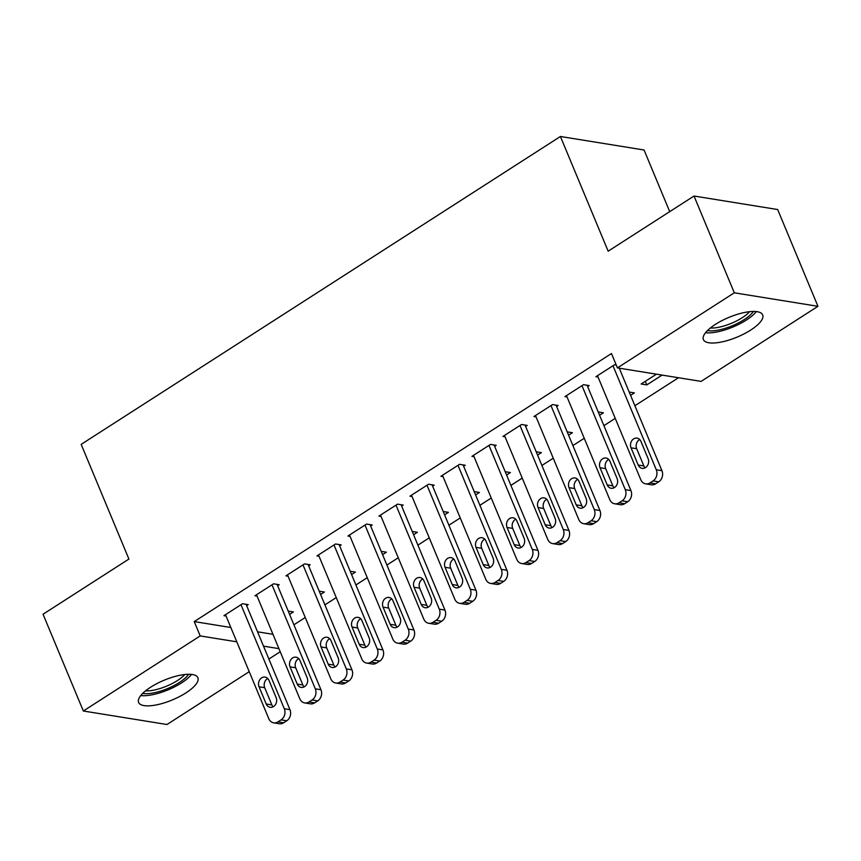 <?xml version="1.0" encoding="UTF-8"?>
<svg xmlns="http://www.w3.org/2000/svg" width="861" height="861" viewBox="0 0 861 861"><rect width="100%" height="100%" fill="white"/><g stroke="black" fill="none" stroke-linecap="round" stroke-linejoin="round"><path stroke-width="1.29" d="M150.61 687.229A32.105 10.676 -22.6 0 1 197.89 677.736A32.105 10.676 -22.6 0 1 185.879 692.922A32.105 10.676 -22.6 0 1 138.599 702.415A32.105 10.676 -22.6 0 1 150.61 687.229M715.405 324.393A32.105 10.676 -22.6 0 1 762.685 314.9A32.105 10.676 -22.6 0 1 750.674 330.086A32.105 10.676 -22.6 0 1 703.394 339.578A32.105 10.676 -22.6 0 1 715.405 324.393M293.913 624.795L305.257 617.509M324.909 604.874L336.253 597.588M355.916 584.963L367.249 577.677M386.912 565.053L398.256 557.767M417.908 545.131L429.252 537.845M448.904 525.221L460.248 517.935M479.911 505.31L491.244 498.024M510.907 485.389L522.24 478.103M541.903 465.478L553.246 458.192M572.899 445.567L584.242 438.281M603.905 425.646L615.238 418.36M634.901 405.735L678.479 377.742M280.223 651.755L268.88 659.042M249.227 671.677L166.98 724.51L83.334 711.003L200.193 635.924L236.807 641.832M669.718 211.645L644.06 149.997L560.414 136.49L81.171 444.362L128.913 559.058L43.05 614.227L83.334 711.003M560.414 136.49L608.157 251.186L694.02 196.028L777.666 209.535L817.95 306.312L701.091 381.391L617.434 367.884L734.304 292.805L817.95 306.312M320.583 594.477L324.414 592.024L319.216 591.184M277.651 585.717L279.201 584.716L273.55 583.812L254.953 595.758L257.052 596.092M382.585 554.656L386.406 552.192L381.208 551.352M339.643 545.885L341.193 544.895L335.542 543.98L316.945 555.926L319.054 556.271M444.577 514.824L448.409 512.37L443.211 511.52M401.646 506.064L403.196 505.063L397.545 504.148L378.948 516.094L381.046 516.439M506.58 474.992L510.401 472.538L505.203 471.699M463.638 466.231L465.188 465.231L459.537 464.327L440.94 476.273L443.049 476.607M568.572 435.171L572.404 432.706L567.205 431.867M525.64 426.399L527.19 425.409L521.54 424.495L502.932 436.441L505.041 436.785M630.575 395.339L634.396 392.885L629.197 392.046M587.632 386.578L589.182 385.577L583.532 384.663L564.934 396.609L567.044 396.953M617.434 367.884L611.471 353.537L194.231 621.588L230.834 627.497M257.547 631.813L272.959 634.299M616.25 365.032L614.528 364.752L595.93 376.698L598.04 377.043M662.087 375.095L646.794 384.91L641.144 384.006L656.437 374.18M556.636 406.489L558.186 405.488L552.536 404.584L533.938 416.53L536.037 416.864M599.568 415.25L603.4 412.796L598.201 411.956M494.644 446.321L496.194 445.32L490.533 444.405L471.936 456.352L474.045 456.696M537.576 455.082L541.408 452.628L536.199 451.777M432.642 486.142L434.192 485.152L428.541 484.237L409.944 496.184L412.042 496.528M475.584 494.914L479.405 492.449L474.207 491.609M370.65 525.974L372.2 524.973L366.538 524.069L347.941 536.016L350.05 536.349M413.581 534.735L417.413 532.281L412.204 531.441M308.647 565.806L310.197 564.805L304.546 563.89L285.949 575.837L288.058 576.181M351.589 574.567L355.41 572.102L350.212 571.263M246.655 605.627L248.205 604.637L242.544 603.722L223.946 615.669L226.056 616.013M289.587 614.399L293.418 611.934L288.209 611.095M263.52 646.148L278.921 648.634M694.02 196.028L734.304 292.805M194.231 621.588L200.193 635.924M645.309 381.326L646.794 384.91M612.978 365.742L656.276 469.762A8.233 6.845 -80.8 0 1 653.068 480.912L649.958 482.903A8.233 6.845 -80.8 0 1 645.664 483.86A8.233 6.845 -80.8 0 1 640.778 479.717L597.48 375.708M645.664 483.86L651.314 484.775A8.233 6.845 99.2 0 0 655.619 483.817L658.719 481.826A8.233 6.845 99.2 0 0 661.926 470.676L619.263 368.174M648.118 458.655A6.587 5.478 99.2 0 1 647.515 465.532A6.587 5.478 99.2 0 1 642.112 468.341A6.587 5.478 99.2 0 1 638.195 465.026L631.038 447.817A6.587 5.478 99.2 0 1 631.64 440.94A6.587 5.478 99.2 0 1 637.043 438.131A6.587 5.478 99.2 0 1 640.961 441.445L648.118 458.655M645.093 467.835A6.587 5.478 99.2 0 1 643.845 465.941L636.688 448.732A6.587 5.478 99.2 0 1 639.723 439.551M581.982 385.663L625.28 489.672A8.233 6.845 -80.8 0 1 622.062 500.833L618.962 502.824A8.233 6.845 -80.8 0 1 614.668 503.782A8.233 6.845 -80.8 0 1 609.782 499.638L566.484 395.619M614.668 503.782L620.318 504.697A8.233 6.845 99.2 0 0 624.612 503.728L627.712 501.737A8.233 6.845 99.2 0 0 630.93 490.587L587.084 385.233M617.122 478.565A6.587 5.478 99.2 0 1 616.519 485.453A6.587 5.478 99.2 0 1 611.106 488.252A6.587 5.478 99.2 0 1 607.199 484.937L600.042 467.738A6.587 5.478 99.2 0 1 600.644 460.85A6.587 5.478 99.2 0 1 606.047 458.041A6.587 5.478 99.2 0 1 609.954 461.356L617.122 478.565M614.087 487.746A6.587 5.478 99.2 0 1 612.849 485.852L605.692 468.642A6.587 5.478 99.2 0 1 608.716 459.462M550.986 405.574L594.284 509.594A8.233 6.845 -80.8 0 1 591.066 520.744L587.966 522.735A8.233 6.845 -80.8 0 1 583.672 523.692A8.233 6.845 -80.8 0 1 578.786 519.549L535.488 415.529M583.672 523.692L589.322 524.607A8.233 6.845 99.2 0 0 593.616 523.649L596.716 521.658A8.233 6.845 99.2 0 0 599.934 510.508L556.077 405.154M586.126 498.476A6.587 5.478 99.2 0 1 585.523 505.364A6.587 5.478 99.2 0 1 580.11 508.173A6.587 5.478 99.2 0 1 576.203 504.847L569.035 487.649A6.587 5.478 99.2 0 1 569.638 480.761A6.587 5.478 99.2 0 1 575.051 477.963A6.587 5.478 99.2 0 1 578.958 481.277L586.126 498.476M583.091 507.667A6.587 5.478 99.2 0 1 581.853 505.762L574.696 488.564A6.587 5.478 99.2 0 1 577.72 479.373M705.525 332.733A31.9 10.612 157.4 0 0 756.324 311.585M753.407 311.445A27.789 9.234 -22.6 0 1 732.41 325.727A27.789 9.234 -22.6 0 1 707.484 330.559M710.336 328.03A25.733 8.556 157.4 0 0 749.597 311.682M140.73 695.57A31.9 10.612 157.4 0 0 191.529 674.421M188.613 674.281A27.789 9.234 -22.6 0 1 167.615 688.563A27.789 9.234 -22.6 0 1 142.689 693.396M145.541 690.866A25.733 8.556 157.4 0 0 184.803 674.518M519.99 425.485L563.288 529.504A8.233 6.845 -80.8 0 1 560.07 540.654L556.97 542.645A8.233 6.845 -80.8 0 1 552.676 543.603A8.233 6.845 -80.8 0 1 547.779 539.46L504.481 435.451M552.676 543.603L558.326 544.518A8.233 6.845 99.2 0 0 562.62 543.56L565.72 541.569A8.233 6.845 99.2 0 0 568.938 530.419L525.081 425.065M555.119 518.397A6.587 5.478 99.2 0 1 554.516 525.275A6.587 5.478 99.2 0 1 549.114 528.084A6.587 5.478 99.2 0 1 545.207 524.769L538.039 507.56A6.587 5.478 99.2 0 1 538.642 500.682A6.587 5.478 99.2 0 1 544.055 497.873A6.587 5.478 99.2 0 1 547.962 501.188L555.119 518.397M552.095 527.578A6.587 5.478 99.2 0 1 550.857 525.684L543.689 508.474A6.587 5.478 99.2 0 1 546.724 499.294M488.983 445.406L532.281 549.415A8.233 6.845 -80.8 0 1 529.074 560.576L525.974 562.567A8.233 6.845 -80.8 0 1 521.669 563.524A8.233 6.845 -80.8 0 1 516.783 559.381L473.485 455.361M521.669 563.524L527.319 564.439A8.233 6.845 99.2 0 0 531.624 563.471L534.724 561.48A8.233 6.845 99.2 0 0 537.942 550.33L494.085 444.976M524.123 538.308A6.587 5.478 99.2 0 1 523.52 545.196A6.587 5.478 99.2 0 1 518.118 547.994A6.587 5.478 99.2 0 1 514.2 544.679L507.043 527.481A6.587 5.478 99.2 0 1 507.646 520.593A6.587 5.478 99.2 0 1 513.048 517.784A6.587 5.478 99.2 0 1 516.966 521.099L524.123 538.308M521.099 547.488A6.587 5.478 99.2 0 1 519.861 545.594L512.693 528.385A6.587 5.478 99.2 0 1 515.728 519.205M457.987 465.317L501.285 569.336A8.233 6.845 -80.8 0 1 498.067 580.486L494.967 582.477A8.233 6.845 -80.8 0 1 490.673 583.435A8.233 6.845 -80.8 0 1 485.787 579.292L442.489 475.272M490.673 583.435L496.323 584.35A8.233 6.845 99.2 0 0 500.618 583.392L503.717 581.401A8.233 6.845 99.2 0 0 506.935 570.251L463.089 464.897M493.127 558.219A6.587 5.478 99.2 0 1 492.524 565.107A6.587 5.478 99.2 0 1 487.111 567.916A6.587 5.478 99.2 0 1 483.204 564.59L476.047 547.392A6.587 5.478 99.2 0 1 476.65 540.504A6.587 5.478 99.2 0 1 482.052 537.705A6.587 5.478 99.2 0 1 485.959 541.02L493.127 558.219M490.092 567.41A6.587 5.478 99.2 0 1 488.854 565.505L481.697 548.306A6.587 5.478 99.2 0 1 484.721 539.115M426.991 485.227L470.289 589.247A8.233 6.845 -80.8 0 1 467.071 600.397L463.971 602.388A8.233 6.845 -80.8 0 1 459.677 603.346A8.233 6.845 -80.8 0 1 454.791 599.202L411.493 495.193M459.677 603.346L465.327 604.261A8.233 6.845 99.2 0 0 469.622 603.303L472.721 601.312A8.233 6.845 99.2 0 0 475.939 590.162L432.082 484.808M462.131 578.14A6.587 5.478 99.2 0 1 461.528 585.017A6.587 5.478 99.2 0 1 456.115 587.826A6.587 5.478 99.2 0 1 452.208 584.511L445.051 567.302A6.587 5.478 99.2 0 1 445.643 560.425A6.587 5.478 99.2 0 1 451.056 557.616A6.587 5.478 99.2 0 1 454.963 560.931L462.131 578.14M459.096 587.32A6.587 5.478 99.2 0 1 457.858 585.426L450.701 568.217A6.587 5.478 99.2 0 1 453.725 559.037M395.995 505.149L439.293 609.157A8.233 6.845 -80.8 0 1 436.075 620.318L432.975 622.309A8.233 6.845 -80.8 0 1 428.681 623.267A8.233 6.845 -80.8 0 1 423.795 619.124L380.497 515.104M428.681 623.267L434.331 624.171A8.233 6.845 99.2 0 0 438.626 623.213L441.725 621.222A8.233 6.845 99.2 0 0 444.943 610.072L401.086 504.718M431.124 598.051A6.587 5.478 99.2 0 1 430.522 604.928A6.587 5.478 99.2 0 1 425.119 607.737A6.587 5.478 99.2 0 1 421.212 604.422L414.044 587.224A6.587 5.478 99.2 0 1 414.647 580.336A6.587 5.478 99.2 0 1 420.06 577.527A6.587 5.478 99.2 0 1 423.967 580.841L431.124 598.051M428.1 607.231A6.587 5.478 99.2 0 1 426.862 605.337L419.694 588.128A6.587 5.478 99.2 0 1 422.729 578.947M364.989 525.059L408.286 629.079A8.233 6.845 -80.8 0 1 405.079 640.229L401.979 642.22A8.233 6.845 -80.8 0 1 397.674 643.178A8.233 6.845 -80.8 0 1 392.788 639.034L349.491 535.015M397.674 643.178L403.335 644.093A8.233 6.845 99.2 0 0 407.63 643.135L410.729 641.144A8.233 6.845 99.2 0 0 413.947 629.994L370.09 524.64M400.128 617.961A6.587 5.478 99.2 0 1 399.526 624.849A6.587 5.478 99.2 0 1 394.123 627.658A6.587 5.478 99.2 0 1 390.205 624.333L383.048 607.134A6.587 5.478 99.2 0 1 383.651 600.246A6.587 5.478 99.2 0 1 389.054 597.448A6.587 5.478 99.2 0 1 392.971 600.763L400.128 617.961M397.104 627.152A6.587 5.478 99.2 0 1 395.866 625.247L388.698 608.049A6.587 5.478 99.2 0 1 391.733 598.858M333.993 544.97L377.29 648.99A8.233 6.845 -80.8 0 1 374.072 660.139L370.973 662.131A8.233 6.845 -80.8 0 1 366.678 663.088A8.233 6.845 -80.8 0 1 361.792 658.945L318.495 554.936M366.678 663.088L372.329 664.003A8.233 6.845 99.2 0 0 376.634 663.045L379.733 661.054A8.233 6.845 99.2 0 0 382.941 649.904L339.094 544.55M369.132 637.883A6.587 5.478 99.2 0 1 368.53 644.76A6.587 5.478 99.2 0 1 363.116 647.569A6.587 5.478 99.2 0 1 359.209 644.254L352.052 627.045A6.587 5.478 99.2 0 1 352.655 620.168A6.587 5.478 99.2 0 1 358.058 617.359A6.587 5.478 99.2 0 1 361.964 620.673L369.132 637.883M366.097 647.063A6.587 5.478 99.2 0 1 364.86 645.169L357.702 627.96A6.587 5.478 99.2 0 1 360.727 618.779M302.997 564.891L346.294 668.9A8.233 6.845 -80.8 0 1 343.076 680.05L339.977 682.052A8.233 6.845 -80.8 0 1 335.682 683.01A8.233 6.845 -80.8 0 1 330.796 678.866L287.499 574.847M335.682 683.01L341.333 683.914A8.233 6.845 99.2 0 0 345.627 682.956L348.727 680.965A8.233 6.845 99.2 0 0 351.945 669.815L308.087 564.461M338.136 657.793A6.587 5.478 99.2 0 1 337.534 664.67A6.587 5.478 99.2 0 1 332.12 667.479A6.587 5.478 99.2 0 1 328.213 664.165L321.056 646.966A6.587 5.478 99.2 0 1 321.648 640.078A6.587 5.478 99.2 0 1 327.062 637.269A6.587 5.478 99.2 0 1 330.968 640.584L338.136 657.793M335.101 666.974A6.587 5.478 99.2 0 1 333.864 665.079L326.706 647.87A6.587 5.478 99.2 0 1 329.731 638.69M272.001 584.802L315.298 688.822A8.233 6.845 -80.8 0 1 312.08 699.971L308.981 701.963A8.233 6.845 -80.8 0 1 304.686 702.92A8.233 6.845 -80.8 0 1 299.8 698.777L256.503 594.757M304.686 702.92L310.337 703.835A8.233 6.845 99.2 0 0 314.631 702.877L317.731 700.886A8.233 6.845 99.2 0 0 320.949 689.726L277.091 584.382M307.129 677.704A6.587 5.478 99.2 0 1 306.538 684.592A6.587 5.478 99.2 0 1 301.124 687.39A6.587 5.478 99.2 0 1 297.217 684.075L290.049 666.877A6.587 5.478 99.2 0 1 290.652 659.989A6.587 5.478 99.2 0 1 296.066 657.191A6.587 5.478 99.2 0 1 299.972 660.505L307.129 677.704M304.105 686.895A6.587 5.478 99.2 0 1 302.868 684.99L295.7 667.792A6.587 5.478 99.2 0 1 298.735 658.6M240.994 604.713L284.291 708.732A8.233 6.845 -80.8 0 1 281.084 719.882L277.985 721.873A8.233 6.845 -80.8 0 1 273.68 722.831A8.233 6.845 -80.8 0 1 268.793 718.687L225.496 614.679M273.68 722.831L279.341 723.746A8.233 6.845 99.2 0 0 283.635 722.788L286.735 720.797A8.233 6.845 99.2 0 0 289.953 709.647L246.095 604.293M276.133 697.625A6.587 5.478 99.2 0 1 275.531 704.502A6.587 5.478 99.2 0 1 270.128 707.312A6.587 5.478 99.2 0 1 266.221 703.997L259.053 686.787A6.587 5.478 99.2 0 1 259.656 679.91A6.587 5.478 99.2 0 1 265.07 677.101A6.587 5.478 99.2 0 1 268.976 680.416L276.133 697.625M273.109 706.806A6.587 5.478 99.2 0 1 271.872 704.911L264.704 687.702A6.587 5.478 99.2 0 1 267.739 678.522M661.926 470.676L656.276 469.762M658.719 481.826L653.068 480.912M655.619 483.817L649.958 482.903M638.195 465.026L643.845 465.941M631.038 447.817L636.688 448.732M630.93 490.587L625.28 489.672M627.712 501.737L622.062 500.833M624.612 503.728L618.962 502.824M607.199 484.937L612.849 485.852M600.042 467.738L605.692 468.642M599.934 510.508L594.284 509.594M596.716 521.658L591.066 520.744M593.616 523.649L587.966 522.735M576.203 504.847L581.853 505.762M569.035 487.649L574.696 488.564M568.938 530.419L563.288 529.504M565.72 541.569L560.07 540.654M562.62 543.56L556.97 542.645M545.207 524.769L550.857 525.684M538.039 507.56L543.689 508.474M537.942 550.33L532.281 549.415M534.724 561.48L529.074 560.576M531.624 563.471L525.974 562.567M514.2 544.679L519.861 545.594M507.043 527.481L512.693 528.385M506.935 570.251L501.285 569.336M503.717 581.401L498.067 580.486M500.618 583.392L494.967 582.477M483.204 564.59L488.854 565.505M476.047 547.392L481.697 548.306M475.939 590.162L470.289 589.247M472.721 601.312L467.071 600.397M469.622 603.303L463.971 602.388M452.208 584.511L457.858 585.426M445.051 567.302L450.701 568.217M444.943 610.072L439.293 609.157M441.725 621.222L436.075 620.318M438.626 623.213L432.975 622.309M421.212 604.422L426.862 605.337M414.044 587.224L419.694 588.128M413.947 629.994L408.286 629.079M410.729 641.144L405.079 640.229M407.63 643.135L401.979 642.22M390.205 624.333L395.866 625.247M383.048 607.134L388.698 608.049M382.941 649.904L377.29 648.99M379.733 661.054L374.072 660.139M376.634 663.045L370.973 662.131M359.209 644.254L364.86 645.169M352.052 627.045L357.702 627.96M351.945 669.815L346.294 668.9M348.727 680.965L343.076 680.05M345.627 682.956L339.977 682.052M328.213 664.165L333.864 665.079M321.056 646.966L326.706 647.87M320.949 689.726L315.298 688.822M317.731 700.886L312.08 699.971M314.631 702.877L308.981 701.963M297.217 684.075L302.868 684.99M290.049 666.877L295.7 667.792M289.953 709.647L284.291 708.732M286.735 720.797L281.084 719.882M283.635 722.788L277.985 721.873M266.221 703.997L271.872 704.911M259.053 686.787L264.704 687.702"/></g></svg>
